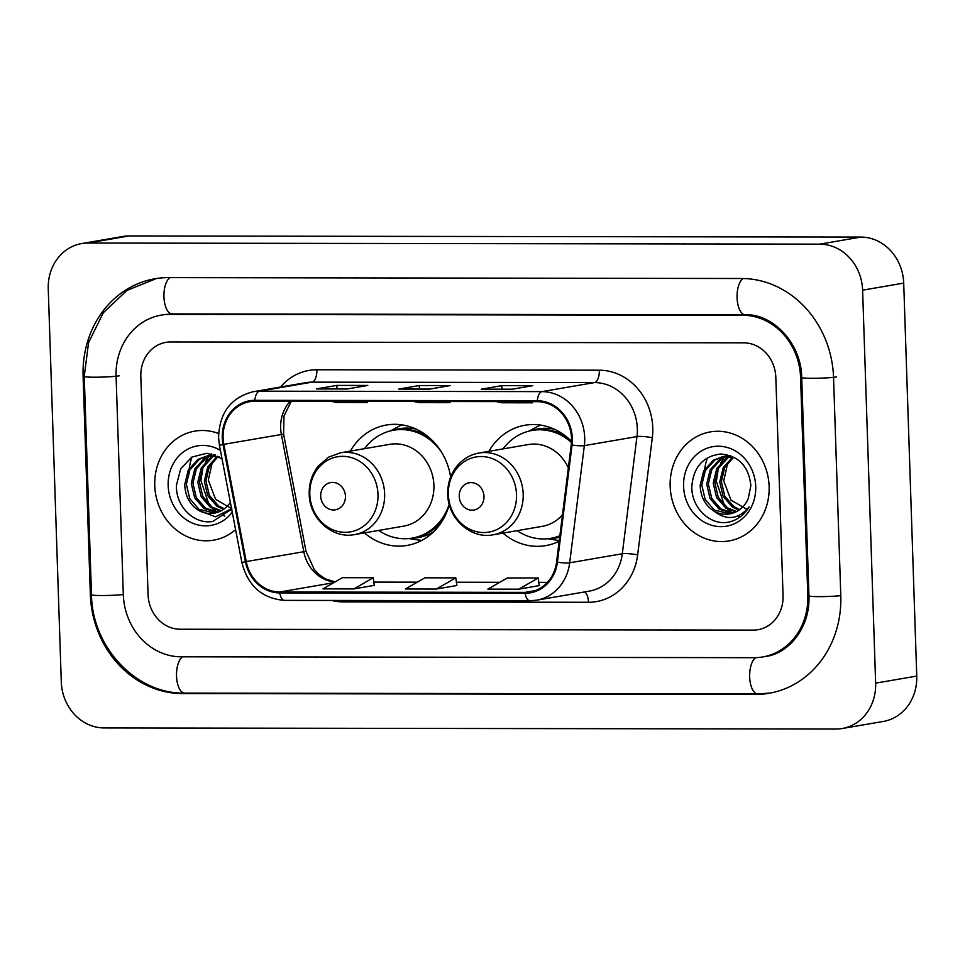 <?xml version="1.0" encoding="UTF-8"?>
<svg xmlns="http://www.w3.org/2000/svg" width="965" height="965" viewBox="0 0 965 965"><rect width="100%" height="100%" fill="white"/><g stroke="black" fill="none" stroke-linecap="round" stroke-linejoin="round"><path stroke-width="1.45" d="M502.97 533.102A61.085 54.474 -99.8 0 0 545.683 545.635A61.085 54.474 -99.8 0 0 559.181 541.208M364.42 532.885A61.085 54.474 -99.8 0 0 407.146 545.418A61.085 54.474 -99.8 0 0 449.28 504.466M571.521 441.367A61.085 54.474 -99.8 0 0 524.972 425.239A61.085 54.474 -99.8 0 0 488.893 451.318M450.643 477.024A61.085 54.474 -99.8 0 0 386.434 425.022A61.085 54.474 -99.8 0 0 350.355 451.113M154.762 485.564A55.319 49.336 -99.8 0 0 213.615 540.159A55.319 49.336 -99.8 0 0 235.593 529.64A55.319 49.336 -99.8 0 1 213.615 540.159A55.319 49.336 -99.8 0 1 154.762 485.564A55.319 49.336 -99.8 0 1 194.858 431.126A55.319 49.336 -99.8 0 0 154.762 485.564M670.168 486.348A55.319 49.336 -99.8 0 0 729.033 540.943A55.319 49.336 -99.8 0 0 769.129 486.505A55.319 49.336 -99.8 0 0 710.276 431.91A55.319 49.336 -99.8 0 0 670.168 486.348A55.319 49.336 -99.8 0 0 729.033 540.943A55.319 49.336 -99.8 0 0 769.129 486.505A55.319 49.336 -99.8 0 0 710.276 431.91A55.319 49.336 -99.8 0 0 670.168 486.348M223.096 437.953A36.875 32.882 80.2 0 1 249.839 401.657A36.875 32.882 80.2 0 1 254.869 401.235L537.312 401.669A36.875 32.882 80.2 0 1 571.232 444.865L556.576 562.04A36.875 32.882 80.2 0 1 530.135 591.955A36.875 32.882 80.2 0 1 525.105 592.377L279.741 592.003A36.875 32.882 80.2 0 1 246.244 561.57L223.82 444.334A36.875 32.882 80.2 0 1 223.096 437.953M222.276 437.953A37.804 33.715 -99.8 0 0 223.012 444.491L245.436 561.726A37.804 33.715 -99.8 0 0 279.766 592.92L525.129 593.294A37.804 33.715 -99.8 0 0 557.396 562.209L572.052 445.034A37.804 33.715 -99.8 0 0 537.288 400.74L254.832 400.318A37.804 33.715 -99.8 0 0 222.276 437.953M512.162 389.233L532.716 385.698L501.788 385.65L481.233 389.185L512.162 389.233M481.873 389.185A9.216 4.125 90.1 0 0 481.559 389.16A9.216 4.125 90.1 0 0 481.233 389.185M501.909 389.185L501.788 385.65M347.231 388.979L367.786 385.445L336.857 385.397L316.303 388.931L347.231 388.979M316.942 388.931A9.216 4.125 90.1 0 0 316.629 388.907A9.216 4.125 90.1 0 0 316.303 388.931M336.978 388.943L336.857 385.397M429.702 389.112L450.257 385.566L419.329 385.53L398.774 389.064L429.702 389.112M399.413 389.064A9.216 4.125 90.1 0 0 399.088 389.028A9.216 4.125 90.1 0 0 398.774 389.064M419.449 389.064L419.329 385.53M218.609 433.514A55.319 49.336 -99.8 0 0 194.858 431.126A55.319 49.336 -99.8 0 1 218.609 433.514M775.824 377.363A34.571 30.832 -99.8 0 0 743.75 342.84L170.612 341.972A34.571 30.832 -99.8 0 0 165.896 342.37A34.571 30.832 -99.8 0 0 140.83 376.386L148.067 594.705A34.571 30.832 -99.8 0 0 180.141 629.228L753.279 630.109A34.571 30.832 -99.8 0 0 757.995 629.711A34.571 30.832 -99.8 0 0 783.061 595.682L775.824 377.363A34.571 30.832 -99.8 0 0 743.75 342.84L170.612 341.972A34.571 30.832 -99.8 0 0 165.896 342.37A34.571 30.832 -99.8 0 0 140.83 376.386L148.067 594.705A34.571 30.832 -99.8 0 0 180.141 629.228L753.279 630.109A34.571 30.832 -99.8 0 0 757.995 629.711A34.571 30.832 -99.8 0 0 783.061 595.682L775.824 377.363M353.866 588.915L373.346 577.733L342.418 577.685L322.937 588.867L353.866 588.915L374.203 585.381M518.796 589.169L538.277 577.987L507.349 577.938L487.868 589.12L518.796 589.169L539.145 585.634M436.325 589.036L456.879 585.502L455.806 577.866L424.877 577.818L405.409 588.988L436.325 589.036L455.806 577.866M413.768 401.476L419.075 402.634L449.992 402.682L450.052 401.536M444.696 401.524L449.992 402.682M331.309 401.356L336.604 402.514L367.532 402.562L367.581 401.404M362.225 401.392L367.532 402.562M496.239 401.597L501.535 402.767L532.463 402.815L532.511 401.657M527.167 401.645L532.463 402.815M373.346 577.733L374.215 585.417M538.277 577.987L539.145 585.671M807.801 595.719L800.564 377.399A62.23 55.5 -99.8 0 0 742.833 315.266L169.695 314.397A62.23 55.5 -99.8 0 0 161.203 315.109A62.23 55.5 -99.8 0 0 116.09 376.35L123.327 594.669A62.23 55.5 -99.8 0 0 181.058 656.803L754.196 657.684A62.23 55.5 -99.8 0 0 762.688 656.96A62.23 55.5 -99.8 0 0 807.801 595.719L808.935 595.526M862.601 290.175A46.103 41.109 -99.8 0 0 819.852 244.145L87.96 243.035A46.103 41.109 -99.8 0 0 81.663 243.566A46.103 41.109 -99.8 0 0 48.25 288.933L61.29 681.905A46.103 41.109 -99.8 0 0 104.039 727.924L835.931 729.045A46.103 41.109 -99.8 0 0 842.228 728.515A46.103 41.109 -99.8 0 0 875.641 683.148L862.601 290.175L903.71 283.095A46.103 41.109 -99.8 0 0 860.961 237.076L129.069 235.955A46.103 41.109 -99.8 0 0 122.772 236.485L81.663 243.566M842.228 728.515L883.337 721.434A46.103 41.109 -99.8 0 0 916.75 676.067L903.71 283.095M833.543 377.448A99.106 88.382 -99.8 0 0 741.615 278.499L168.477 277.618A99.106 88.382 -99.8 0 0 154.955 278.764A99.106 88.382 -99.8 0 0 83.099 376.302L90.348 594.621A99.106 88.382 -99.8 0 0 182.276 693.57L755.414 694.45A99.106 88.382 -99.8 0 0 768.936 693.304A99.106 88.382 -99.8 0 0 840.792 595.767L833.543 377.448M191.758 457.687A57.623 51.386 -99.8 0 0 189.261 468.327A57.623 51.386 -99.8 0 1 191.758 457.687M188.851 472.018A57.623 51.386 -99.8 0 0 188.706 474.249A57.623 51.386 -99.8 0 1 188.851 472.018M707.176 458.471A57.623 51.386 -99.8 0 0 704.679 469.111A57.623 51.386 -99.8 0 1 707.176 458.471M704.257 472.802A57.623 51.386 -99.8 0 0 704.112 475.033A57.623 51.386 -99.8 0 1 704.257 472.802M231.89 508.808L215.569 499.291L208.307 480.124L212.397 461.933M223.566 509.339L216.956 506.239L207.716 495.612L204.327 481.149L207.777 466.831L217.246 456.252M224.326 508.784L218.585 505.962L209.345 495.334L205.955 480.872L209.176 467L218.126 456.481M220.442 511.161L210.43 507.361L201.19 496.734L197.801 482.283L201.323 467.82L210.949 457.229L213.784 455.673M221.226 510.762L212.059 507.083L202.819 496.456L199.429 481.993L202.952 467.543L212.577 456.952L214.64 455.769M217.222 512.439L203.904 508.483L194.665 497.856L191.275 483.405L194.797 468.954L204.423 458.351L210.406 455.577M218.042 512.162L205.533 508.205L196.293 497.578L192.903 483.115L196.426 468.664L206.052 458.073L211.239 455.552M231.564 508.627L215.569 516.818L198.657 510.413A28.805 25.693 -99.8 0 0 214.266 513.151A28.805 25.693 -99.8 0 0 230.37 502.331M198.657 510.413C189.84 504.792 185.208 496.167 184.749 484.526L188.272 470.076L197.897 459.473L207.101 455.914L219.188 456.795M214.761 513.066L199.007 509.327L189.767 498.7L186.378 484.237L189.9 469.786L199.526 459.195L207.921 455.794M214.568 455.323L215.328 455.01M211.202 455.335L212.035 455.287M221.986 458.568L206.944 453.26L191.842 457.072L180.732 468.797L176.462 485.118C175.425 506.504 194.532 524.851 212.746 521.438L231.66 509.134M220.43 450.414A40.337 35.97 -99.8 0 0 168.163 485.588A40.337 35.97 -99.8 0 0 192.783 523.259A40.337 35.97 -99.8 0 0 232.251 512.186M224.809 516.07L222.408 515.177M216.823 512.125L212.541 508.627M209.067 504.755L200.913 480.51L202.964 467.518M205.256 462.114L208.766 456.578M209.622 455.492L211.142 453.791M345.434 496.203A13.824 12.328 -99.8 0 0 332.611 482.391A13.824 12.328 -99.8 0 0 320.694 496.167A13.824 12.328 -99.8 0 0 333.528 509.966A13.824 12.328 -99.8 0 0 345.434 496.203M354.565 534.586L403.816 526.106A41.483 36.996 -99.8 0 0 433.9 485.274A41.483 36.996 -99.8 0 0 389.751 444.334L340.5 452.814L328.727 457.072L318.148 466.216C311.948 474.213 308.969 483.489 309.21 494.032C309.295 518.374 332.322 539.17 354.565 534.586A41.483 36.996 -99.8 0 0 384.637 493.754A41.483 36.996 -99.8 0 0 340.5 452.814M441.644 452.356A54.74 48.817 -99.8 0 0 393.672 430.209A54.74 48.817 -99.8 0 0 364.529 448.677M428.183 436.747A54.74 48.817 -99.8 0 0 395.722 429.859L393.672 430.209M378.594 530.448A54.74 48.817 -99.8 0 0 412.236 538.108L414.287 537.758A54.74 48.817 -99.8 0 0 442.573 520.424M412.236 538.108A54.74 48.817 -99.8 0 0 449.195 504.164M421.874 540.364A59.927 53.437 80.2 0 1 417.628 539.893L408.931 538.554M390.415 430.897L398.159 426.735A59.927 53.437 80.2 0 1 402.007 424.865M483.984 496.408A13.824 12.328 -99.8 0 0 471.149 482.609A13.824 12.328 -99.8 0 0 459.244 496.372A13.824 12.328 -99.8 0 0 472.066 510.183A13.824 12.328 -99.8 0 0 483.984 496.408M568.349 467.929A41.483 36.996 -99.8 0 0 528.289 444.551L479.038 453.019C470.064 454.672 462.621 459.135 456.698 466.433C450.498 474.43 447.507 483.694 447.748 494.249C447.832 518.579 470.86 539.387 493.103 534.791A41.483 36.996 -99.8 0 0 523.187 493.959A41.483 36.996 -99.8 0 0 479.038 453.019M571.461 442.501A54.74 48.817 -99.8 0 0 532.21 430.426A54.74 48.817 -99.8 0 0 503.079 448.882M566.732 436.964A54.74 48.817 -99.8 0 0 534.272 430.076L532.21 430.426M517.144 530.666A54.74 48.817 -99.8 0 0 550.774 538.325L552.824 537.963A54.74 48.817 -99.8 0 0 559.821 536.166M550.774 538.325A54.74 48.817 -99.8 0 0 559.869 535.72M493.103 534.791L542.366 526.323A41.483 36.996 -99.8 0 0 562.486 514.779M559.278 540.484A59.927 53.437 80.2 0 1 556.166 540.098L547.481 538.76M528.965 431.114L536.697 426.94A59.927 53.437 80.2 0 1 540.557 425.082M747.308 509.592L730.988 500.075L723.726 480.908L727.803 462.718M738.973 510.123L732.363 507.023L723.123 496.408L719.745 481.945L723.195 467.627L732.664 457.036M739.745 509.568L733.991 506.746L724.763 496.119L721.374 481.656L724.594 467.796L733.545 457.265M735.861 511.945L725.837 508.145L716.597 497.53L713.219 483.067L716.742 468.616L726.368 458.025L729.202 456.457M736.645 511.546L727.465 507.867L718.237 497.24L714.848 482.777L718.37 468.327L727.996 457.736L730.059 456.554M732.64 513.223L719.311 509.267L710.071 498.652L706.694 484.189L710.216 469.738L719.842 459.147L725.813 456.361M733.448 512.958L720.939 508.989L711.712 498.362L708.322 483.911L711.844 469.46L721.47 458.858L726.657 456.336M714.076 511.197A28.805 25.693 -99.8 0 0 729.673 513.935A28.805 25.693 -99.8 0 0 748.177 498.652L750.879 485.636C748.683 466.216 738.623 455.673 720.698 454.008C703.316 456.131 693.702 466.77 691.869 485.914C690.831 507.288 709.95 525.648 728.165 522.234C737.103 520.316 744.075 515.189 749.069 506.866C738.623 519.411 726.959 520.847 714.076 511.197C705.258 505.576 700.614 496.951 700.168 485.311L703.69 470.86L713.316 460.269L722.52 456.698L734.606 457.579M730.179 513.85L714.414 510.111L705.186 499.496L701.796 485.033L705.319 470.582L714.944 459.979L723.34 456.578M729.974 456.107L730.746 455.794M726.621 456.119L729.045 455.577M727.453 456.083L729.817 455.468M683.57 486.372A40.337 35.97 -99.8 0 0 720.988 526.649A40.337 35.97 -99.8 0 0 755.728 486.481A40.337 35.97 -99.8 0 0 718.322 446.216A40.337 35.97 -99.8 0 0 683.57 486.372M740.227 516.854L737.827 515.961M732.242 512.91L727.96 509.411M724.486 505.539L716.332 481.294L718.382 468.302M720.662 462.898L724.184 457.362M725.041 456.288L726.561 454.575M290.151 401.283A36.875 32.882 -99.8 0 0 280.658 428.05A36.875 32.882 -99.8 0 0 281.37 434.443L303.794 551.666A36.875 32.882 -99.8 0 0 334.903 582.004M280.574 387.013A57.623 51.386 80.2 0 1 316.87 369.764L599.325 370.198A11.52 5.151 -89.9 0 1 594.561 382.574L312.117 382.14A46.103 41.109 -99.8 0 0 305.821 382.671L253.204 391.73A46.103 41.109 80.2 0 1 259.501 391.187A11.52 5.151 90.1 0 0 254.832 400.318M599.325 370.198A57.623 51.386 80.2 0 1 652.762 427.724A57.623 51.386 80.2 0 1 652.316 437.7L637.66 554.875A57.623 51.386 80.2 0 1 588.481 602.281L343.118 601.907A57.623 51.386 80.2 0 1 331.634 600.447M637.322 428.593A46.103 41.109 -99.8 0 0 594.561 382.574L541.944 391.621A46.103 41.109 80.2 0 1 584.344 445.625L569.688 562.8A46.103 41.109 80.2 0 1 536.637 600.194L589.253 591.135A46.103 41.109 -99.8 0 0 622.304 553.753L636.96 436.578A46.103 41.109 -99.8 0 0 637.322 428.593M253.204 391.73C230.961 397.496 219.417 412.743 218.572 437.495L219.441 445.263L223.012 444.491M284.977 600.351A11.52 5.151 -89.9 0 1 284.579 600.375A11.52 5.151 -89.9 0 1 279.766 592.92M525.129 593.294A11.52 5.151 90.1 0 0 529.942 600.761L536.637 600.194M557.396 562.209A11.52 1.677 7.1 0 0 569.688 562.8L622.304 553.753A11.52 1.677 -172.9 0 1 637.66 554.875M219.441 445.263L241.877 562.486L245.436 561.726M572.052 445.034A11.52 1.677 7.1 0 0 584.344 445.625L636.96 436.578A11.52 1.677 -172.9 0 1 652.316 437.7M537.288 400.74A11.52 5.151 -89.9 0 1 541.944 391.621L259.501 391.187L312.117 382.14A11.52 5.151 -89.9 0 0 316.87 369.764M343.021 600.471A11.52 5.151 -89.9 0 1 343.118 601.907M584.549 591.943A11.52 5.151 -89.9 0 1 588.481 602.281M525.105 592.377L535.02 590.677M223.82 444.334L283.589 434.105L306.014 551.329L246.244 561.57M279.741 592.003L333.637 582.727M373.841 582.16L417.206 582.221M456.312 582.281L499.665 582.353M538.772 582.414L547.372 582.426M743.243 278.511A18.444 8.239 90.1 0 0 737.127 298.704A18.444 8.239 90.1 0 0 745.282 314.795C772.531 313.565 801.348 342.985 801.71 377.508L808.947 595.827C810.371 627.938 788.248 653.775 765.776 656.429M836.631 376.917A18.444 1.279 178.1 0 1 815.932 378.28A18.444 1.279 178.1 0 1 801.71 377.508M840.78 595.646A18.444 1.279 178.1 0 1 820.6 596.623A18.444 1.279 178.1 0 1 808.947 595.827M770.456 693.027L757.863 693.968A18.444 8.239 -89.9 0 1 749.708 677.792A18.444 8.239 -89.9 0 1 755.897 657.66M757.863 693.968L184.725 693.099A18.444 8.239 -89.9 0 1 176.571 676.984A18.444 8.239 -89.9 0 1 182.711 656.803M184.725 693.099C135.993 694.245 92.001 646.936 91.494 594.73A18.444 1.279 -1.9 0 0 103.134 595.526A18.444 1.279 -1.9 0 0 123.327 594.549M91.494 594.73L84.245 376.41A18.444 1.279 -1.9 0 0 98.478 377.182A18.444 1.279 -1.9 0 0 119.177 375.819M170.13 277.618A18.444 8.239 90.1 0 0 163.99 297.799A18.444 8.239 90.1 0 0 172.144 313.915L745.282 314.795M860.961 237.076L819.852 244.145M916.75 676.067L875.641 683.148M129.069 235.955L87.96 243.035M758.188 693.968L755.414 694.45M185.039 693.099L182.276 693.57M91.482 594.428L90.348 594.621M84.245 376.109L83.099 376.302M801.698 377.206L800.564 377.399M745.595 314.795L742.833 315.266M172.458 313.915L169.695 314.397M377.991 494.37A38.117 33.992 -99.8 0 0 342.635 456.324A38.117 33.992 -99.8 0 0 309.801 494.273A38.117 33.992 -99.8 0 0 345.156 532.318A38.117 33.992 -99.8 0 0 377.991 494.37M411.271 538.265A55.258 49.275 -99.8 0 0 433.575 531.812M415.891 429.027A55.258 49.275 -99.8 0 0 392.707 430.39M516.528 494.587A38.117 33.992 -99.8 0 0 481.173 456.529A38.117 33.992 -99.8 0 0 448.351 494.478A38.117 33.992 -99.8 0 0 483.694 532.535A38.117 33.992 -99.8 0 0 516.528 494.587M549.809 538.482A55.258 49.275 -99.8 0 0 559.688 537.191M554.441 429.232A55.258 49.275 -99.8 0 0 531.257 430.607M241.877 562.486C247.921 585.948 262.154 598.577 284.579 600.375L529.942 600.761M306.014 551.329L314.276 569.591L318.884 574.416L325.567 578.952L335.12 581.871M373.841 582.1L417.302 582.16M456.3 582.221L499.774 582.293M538.772 582.353L547.432 582.365M283.589 434.105L283.987 415.963L291.285 401.295M429.859 389.076L399.088 389.028M347.388 388.955L316.629 388.907M512.319 389.209L481.559 389.16M156.475 278.523L126.91 290.405L103.339 312.72L88.575 342.599L84.245 376.41M164.291 314.578L172.144 313.915M214.363 454.672L213.627 454.792M208.73 455.637L207.101 455.914M724.148 456.421L722.52 456.698"/></g></svg>
